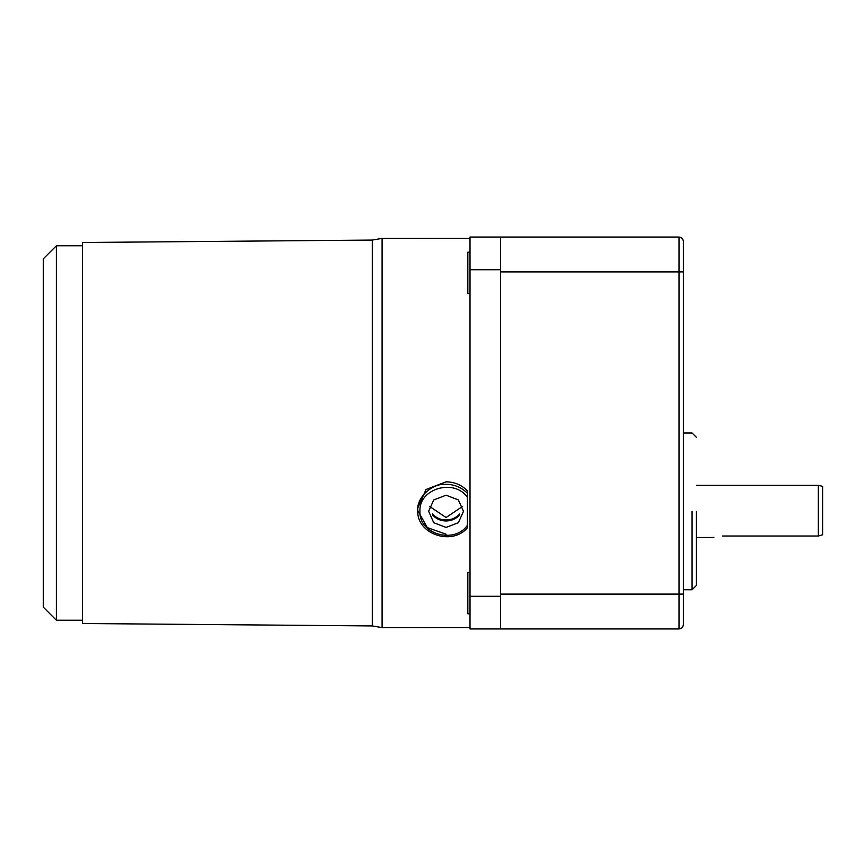 <?xml version="1.0" encoding="UTF-8"?>
<svg xmlns="http://www.w3.org/2000/svg" width="866" height="866" viewBox="0 0 866 866"><rect width="100%" height="100%" fill="white"/><g stroke="black" fill="none" stroke-linecap="round" stroke-linejoin="round"><path stroke-width="1.3" d="M382.101 238.367L382.101 627.633L372.293 625.923L372.293 240.077L382.101 238.367L470.011 238.399M467.402 497.365C454.369 478.097 418.57 488.619 419.934 511.319C418.57 534.008 454.369 544.53 467.402 525.261L467.402 490.805C461.675 484.982 454.563 481.983 446.066 481.821L426.05 489.496L417.758 508.006L417.758 510.485C416.492 497.539 432.058 483.131 446.066 484.3C454.563 484.462 461.675 487.461 467.402 493.284L467.402 497.365M372.293 240.077L82.487 242.502L82.487 623.498L372.293 625.923M56.366 620.229L43.3 607.163L43.3 258.837L56.366 245.771L56.366 620.229L82.487 620.229M56.366 245.771L82.487 245.771M467.402 502.81L467.402 510.832M470.011 627.601L382.101 627.633M470.011 572.415L467.835 572.415L467.835 613.788L470.011 613.788M470.011 252.212L467.835 252.212L467.835 293.585L470.011 293.585M446.066 534.192L427.317 527.621L417.921 510.799M429.493 506.361L446.066 517.522L462.639 506.361M446.066 519.99C440.545 519.881 436.009 517.857 432.47 513.949L432.47 514.945C436.009 518.853 440.545 520.867 446.066 520.986C451.576 520.867 456.111 518.853 459.662 514.945L459.662 513.949C456.111 517.857 451.576 519.881 446.066 519.99M446.066 527.426L433.747 522.707L428.648 511.319L433.747 499.92L446.066 495.2L458.374 499.92L463.483 511.319L458.374 522.707L446.066 527.426M467.402 525.261L467.402 527.805C451.955 546.262 416.427 533.986 417.758 510.485M500.494 269.716L500.494 237.057L470.011 237.057L470.011 628.943L500.494 628.943L500.494 269.716L470.011 269.716M467.402 503.925L467.51 503.373M696.426 511.373L696.426 585.394L696.426 511.373M818.348 511.373L818.348 485.252L818.348 536.011L822.7 534.766L822.7 486.421L822.7 511.373M500.494 271.892L500.494 594.108L679.009 594.108L679.009 271.892L500.494 271.892M500.494 628.943L679.009 628.943C681.639 628.662 683.09 627.211 683.361 624.581L683.361 241.419C683.09 238.789 681.639 237.338 679.009 237.057L500.494 237.057M722.558 536.011C711.322 537.634 711.322 537.634 722.558 536.011L818.348 536.011L822.7 534.766M500.494 596.284L470.011 596.284M692.075 511.373L692.075 589.746L692.075 511.373M679.009 628.943L679.009 594.108L683.361 594.108M683.361 271.892L679.009 271.892L679.009 237.057M683.361 589.746L692.075 589.746L696.426 585.394M683.361 433L692.075 433L696.426 437.352M696.426 485.252L818.348 485.252L822.7 486.421M696.426 537.505L713.844 537.505"/></g></svg>
